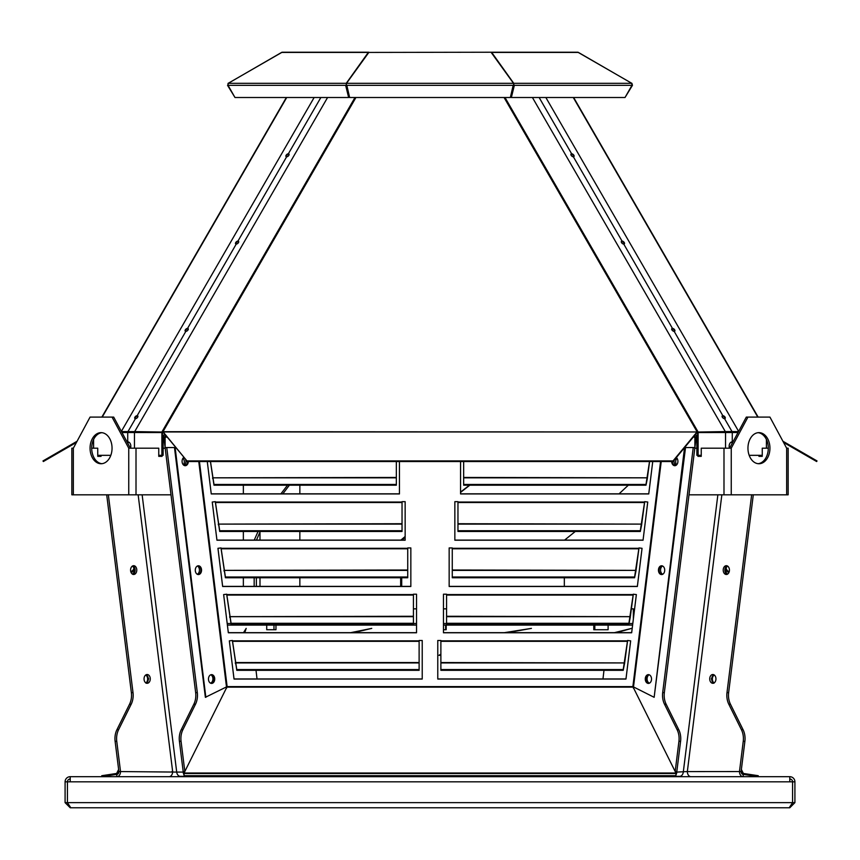 <?xml version="1.0" encoding="UTF-8"?>
<svg xmlns="http://www.w3.org/2000/svg" width="860" height="860" viewBox="0 0 860 860"><rect width="100%" height="100%" fill="white"/><g stroke="black" fill="none" stroke-linecap="round" stroke-linejoin="round"><path stroke-width="1.29" d="M491.167 52.223L577.673 52.223A1.473 1.043 90 0 1 578.199 52.428L491.694 52.428A1.473 1.043 -90 0 0 491.167 52.223L368.832 52.428L491.167 52.223M282.327 52.223L368.832 52.223A1.473 1.043 90 0 0 368.306 52.428L281.8 52.428A1.473 1.043 -90 0 1 282.327 52.223A1.473 1.473 0 0 0 281.585 52.428L228.126 83.388M101.856 417.1L286.358 97.513L101.856 417.1M758.144 417.1L573.641 97.513L758.144 417.1M631.874 83.388L578.414 52.428A1.473 1.473 0 0 0 577.673 52.223M698.126 455.327L701.244 455.327L698.126 455.327L698.116 432.537A1.473 1.043 -90 0 0 697.879 431.602L697.019 431.688L504.078 97.513M355.922 97.513L162.981 431.688L162.121 431.602A1.473 1.043 90 0 0 161.884 432.537L161.874 455.327L158.756 455.327L161.874 455.327M162.981 431.688L186.964 460.928L673.036 460.928L697.019 431.978L162.981 431.688M491.694 52.428L513.742 83.312L631.821 83.312L578.199 52.428M281.8 52.428L228.179 83.312L346.257 83.312L368.306 52.428M368.832 52.428L346.505 83.312L513.495 83.312L491.167 52.428M121.368 431.387L314.137 97.513L121.368 431.387M76.454 442.416L43.355 461.53L43 460.928L77.078 441.244M738.633 431.387L545.863 97.513L738.633 431.387M782.922 441.244L817 460.928L816.645 461.53L783.546 442.416M738.02 432.526L725.55 432.526L725.55 448.189L725.539 432.526A1.473 1.043 -90 0 0 725.313 431.602L532.426 97.513L725.313 431.591L732.032 431.591L724.571 418.68A1.946 1.064 40.9 0 0 725.173 418.444A1.946 1.064 40.9 0 0 724.787 416.756A1.946 1.064 40.9 0 0 722.83 415.67A1.946 1.064 40.9 0 0 722.239 415.907A1.946 1.064 40.9 0 0 722.626 417.594A1.946 1.064 40.9 0 0 724.571 418.68A1.946 1.064 40.9 0 0 725.173 418.444A1.946 1.064 40.9 0 0 724.776 416.756A1.946 1.064 40.9 0 0 722.83 415.67L674.175 331.379A1.946 1.064 40.9 0 0 674.778 331.154A1.946 1.064 40.9 0 0 674.38 329.455A1.946 1.064 40.9 0 0 672.434 328.369A1.946 1.064 40.9 0 0 671.832 328.606A1.946 1.064 40.9 0 0 672.23 330.294A1.946 1.064 40.9 0 0 674.175 331.379A1.946 1.064 40.9 0 0 674.767 331.154A1.946 1.064 40.9 0 0 674.38 329.466A1.946 1.064 40.9 0 0 672.434 328.369L623.769 244.089A1.946 1.064 40.9 0 0 624.371 243.853A1.946 1.064 40.9 0 0 623.984 242.165A1.946 1.064 40.9 0 0 622.038 241.079A1.946 1.064 40.9 0 0 621.436 241.305A1.946 1.064 40.9 0 0 621.823 243.004A1.946 1.064 40.9 0 0 623.769 244.089A1.946 1.064 40.9 0 0 624.371 243.853A1.946 1.064 40.9 0 0 623.984 242.165A1.946 1.064 40.9 0 0 622.038 241.079L573.373 156.789A1.946 1.064 40.9 0 0 573.975 156.563A1.946 1.064 40.9 0 0 573.577 154.864A1.946 1.064 40.9 0 0 571.631 153.779A1.946 1.064 40.9 0 0 571.04 154.015A1.946 1.064 40.9 0 0 571.427 155.703A1.946 1.064 40.9 0 0 573.373 156.789A1.946 1.064 40.9 0 0 573.975 156.563A1.946 1.064 40.9 0 0 573.577 154.864A1.946 1.064 40.9 0 0 571.631 153.779L539.145 97.513M121.486 431.591L134.687 431.602L327.574 97.513L134.687 431.591A1.473 1.043 90 0 0 134.45 432.526L134.45 448.189L134.461 432.526A1.473 1.043 -90 0 1 134.687 431.602L162.497 432.042A0.774 0.548 90 0 0 162.379 432.537L162.368 455.327M346.075 84.989L346.505 83.925L346.075 84.989L348.644 97.513L234.984 97.513L228.04 85.333L228.179 83.312M513.925 84.989L513.495 83.925L514.355 85.333L511.356 97.513L514.355 85.333L631.96 85.333L625.016 97.513L511.356 97.513M631.821 83.312L631.96 85.333M625.112 97.341L632.455 85.333L631.917 83.312M228.083 83.312L227.932 85.108M697.632 455.327L697.621 432.537A0.774 0.548 -90 0 0 697.503 432.042L697.019 432.042M134.461 432.526L161.884 432.537M186.964 461.53L673.036 461.53L697.019 432.58L697.019 431.978L162.981 431.978L186.964 460.928M673.036 461.53L673.036 460.928M227.545 85.333L234.887 97.341M228.04 85.333L345.645 85.333L348.644 97.513M349.633 97.513L346.838 85.333L513.162 85.333L510.367 97.513L349.633 97.513M573.717 156.735A1.946 1.064 40.9 0 0 573.018 155.112A1.946 1.064 40.9 0 0 571.255 154.22A1.946 1.064 40.9 0 0 570.9 154.284M624.124 244.025A1.946 1.064 40.9 0 0 623.414 242.412A1.946 1.064 40.9 0 0 621.651 241.52A1.946 1.064 40.9 0 0 621.296 241.585M674.519 331.326A1.946 1.064 40.9 0 0 673.821 329.702A1.946 1.064 40.9 0 0 672.047 328.821A1.946 1.064 40.9 0 0 671.703 328.875M724.926 418.616A1.946 1.064 40.9 0 0 724.217 417.003A1.946 1.064 40.9 0 0 722.454 416.111A1.946 1.064 40.9 0 0 722.099 416.175M137.901 416.175A1.946 1.064 -40.9 0 0 137.546 416.111A1.946 1.064 -40.9 0 0 135.783 417.003A1.946 1.064 -40.9 0 0 135.074 418.616M188.297 328.875A1.946 1.064 -40.9 0 0 187.953 328.821A1.946 1.064 -40.9 0 0 186.179 329.702A1.946 1.064 -40.9 0 0 185.48 331.326M238.704 241.585A1.946 1.064 -40.9 0 0 238.349 241.52A1.946 1.064 -40.9 0 0 236.586 242.412A1.946 1.064 -40.9 0 0 235.876 244.025M289.1 154.284A1.946 1.064 -40.9 0 0 288.745 154.22A1.946 1.064 -40.9 0 0 286.982 155.112A1.946 1.064 -40.9 0 0 286.283 156.735M93.59 448.189L93.6 439.471M110.811 455.327L97.75 455.327M762.25 455.327L749.189 455.327M766.4 439.471L766.411 448.189M697.621 432.537L725.55 432.526A1.473 1.043 -90 0 0 725.313 431.591L697.503 432.042M286.627 156.789A1.946 1.064 -40.9 0 0 288.573 155.703A1.946 1.064 -40.9 0 0 288.971 154.015A1.946 1.064 -40.9 0 0 288.369 153.779A1.946 1.064 -40.9 0 0 286.423 154.864A1.946 1.064 -40.9 0 0 286.025 156.563A1.946 1.064 -40.9 0 0 286.627 156.789A1.946 1.064 -40.9 0 0 288.573 155.703A1.946 1.064 -40.9 0 0 288.96 154.015A1.946 1.064 -40.9 0 0 288.369 153.779A1.946 1.064 -40.9 0 0 286.122 155.284A1.946 1.064 -40.9 0 0 286.627 156.789L237.962 241.079A1.946 1.064 -40.9 0 0 236.016 242.165A1.946 1.064 -40.9 0 0 235.629 243.853A1.946 1.064 -40.9 0 0 236.231 244.089A1.946 1.064 -40.9 0 0 238.177 243.004A1.946 1.064 -40.9 0 0 238.564 241.305A1.946 1.064 -40.9 0 0 237.962 241.079A1.946 1.064 -40.9 0 0 235.726 242.584A1.946 1.064 -40.9 0 0 236.231 244.089A1.946 1.064 -40.9 0 0 238.177 243.004A1.946 1.064 -40.9 0 0 238.564 241.305A1.946 1.064 -40.9 0 0 237.962 241.079L238.349 241.52M185.825 331.379A1.946 1.064 -40.9 0 0 187.77 330.294A1.946 1.064 -40.9 0 0 188.168 328.606A1.946 1.064 -40.9 0 0 187.566 328.369A1.946 1.064 -40.9 0 0 185.62 329.466A1.946 1.064 -40.9 0 0 185.233 331.154A1.946 1.064 -40.9 0 0 185.825 331.379A1.946 1.064 -40.9 0 0 187.77 330.294A1.946 1.064 -40.9 0 0 188.168 328.606A1.946 1.064 -40.9 0 0 187.566 328.369A1.946 1.064 -40.9 0 0 185.319 329.875A1.946 1.064 -40.9 0 0 185.825 331.379L137.17 415.67A1.946 1.064 -40.9 0 0 135.224 416.756A1.946 1.064 -40.9 0 0 134.827 418.444A1.946 1.064 -40.9 0 0 135.428 418.68A1.946 1.064 -40.9 0 0 137.374 417.594A1.946 1.064 -40.9 0 0 137.772 415.907A1.946 1.064 -40.9 0 0 137.17 415.67A1.946 1.064 -40.9 0 0 134.923 417.175A1.946 1.064 -40.9 0 0 135.428 418.68A1.946 1.064 -40.9 0 0 137.374 417.594A1.946 1.064 -40.9 0 0 137.761 415.907A1.946 1.064 -40.9 0 0 137.17 415.67L137.546 416.111M573.373 156.789A1.946 1.064 40.9 0 0 573.975 156.563A1.946 1.064 40.9 0 0 573.577 154.864A1.946 1.064 40.9 0 0 571.631 153.779A1.946 1.064 40.9 0 0 571.126 155.284A1.946 1.064 40.9 0 0 573.373 156.789M623.769 244.089A1.946 1.064 40.9 0 0 624.371 243.853A1.946 1.064 40.9 0 0 623.984 242.165A1.946 1.064 40.9 0 0 622.038 241.079A1.946 1.064 40.9 0 0 621.533 242.584A1.946 1.064 40.9 0 0 623.769 244.089M674.175 331.379A1.946 1.064 40.9 0 0 674.778 331.154A1.946 1.064 40.9 0 0 674.38 329.455A1.946 1.064 40.9 0 0 672.434 328.369A1.946 1.064 40.9 0 0 671.929 329.875A1.946 1.064 40.9 0 0 674.175 331.379M724.571 418.68A1.946 1.064 40.9 0 0 725.173 418.444A1.946 1.064 40.9 0 0 724.787 416.756A1.946 1.064 40.9 0 0 722.83 415.67A1.946 1.064 40.9 0 0 722.325 417.175A1.946 1.064 40.9 0 0 724.571 418.68M288.971 154.015L288.971 154.015A1.946 1.064 -40.9 0 0 288.369 153.779L320.855 97.513M238.564 241.305L238.564 241.305A1.946 1.064 -40.9 0 0 237.962 241.079M188.168 328.606L188.168 328.606A1.946 1.064 -40.9 0 0 187.566 328.369L236.231 244.089M137.772 415.907L137.772 415.907A1.946 1.064 -40.9 0 0 137.17 415.67M732.86 442.126A4.386 3.107 90 0 0 732.021 441.868M127.979 441.868A4.386 3.107 -90 0 0 127.14 442.126M129.107 442.298A4.386 3.107 -90 0 1 130.505 448.189A4.386 3.107 -90 0 0 127.731 441.846A4.386 3.107 -90 0 0 127.721 441.836A4.386 3.107 -90 0 0 127.044 441.943L127.721 441.836A4.386 3.107 -90 0 0 127.054 441.954M732.946 441.954A4.386 3.107 90 0 0 732.268 441.846L732.258 441.836A4.386 3.107 90 0 0 729.484 448.189A4.386 3.107 90 0 1 732.268 441.846A4.386 3.107 90 0 0 732.258 441.836L732.258 441.836M650.278 682.539A4.386 3.107 90 0 1 648.547 683.291A4.386 3.107 90 0 1 648.064 683.238L648.171 683.238A4.386 3.128 89.8 0 1 645.924 679.034A4.386 3.128 89.8 0 1 648.709 674.659M649.364 683.13A4.386 3.107 90 0 1 647.086 678.895A4.386 3.107 90 0 1 649.139 674.767M697.944 455.327L697.944 456.348L701.244 456.348L701.244 448.189L731.247 448.189L747.953 417.1L769.937 417.1L786.653 448.189L788.147 448.189L788.147 494.822L689 494.822L664.339 692.622L662.684 692.622L693.246 447.555M675.207 771.549L676.82 771.549L680.582 741.32A15.545 10.986 -90 0 0 678.766 729.699L666.156 704.232A15.545 10.986 90 0 1 664.339 692.622M696.417 435.353L694.816 448.189L696.869 448.189M662.727 574.265A4.386 3.107 90 0 1 660.566 570.083A4.386 3.107 90 0 1 662.544 565.987M645.269 679.045A4.386 3.128 89.8 0 1 648.375 674.638A4.386 3.128 89.8 0 1 651.525 679.024A4.386 3.128 89.8 0 1 648.408 683.42A4.386 3.128 89.8 0 1 645.269 679.045M648.687 683.399L648.064 683.238M689 494.822L694.816 448.189M666.156 704.232L664.511 704.232A15.545 10.986 90 0 1 662.684 692.622M664.511 704.232L677.121 729.699A15.545 10.986 -90 0 1 678.938 741.32L675.175 771.495M676.82 771.549A5.128 3.623 -90 0 1 675.938 774.903M662.254 574.469A4.386 3.107 90 0 1 662.017 574.48A4.386 3.107 90 0 1 661.318 574.362L661.329 574.362A4.386 3.128 89.8 0 1 659.115 570.18A4.386 3.128 89.8 0 1 661.899 565.805M174.483 447.662L175.472 447.662L174.483 447.662L205.368 697.309L227.126 686.613L184.061 773.011L184.061 776.634L675.938 776.634L675.938 773.011L632.874 686.613L654.148 697.309L684.528 447.662L685.517 447.662L684.861 447.662M676.358 457.52A4.386 3.128 89.8 0 1 677.809 462.454A4.386 3.128 89.8 0 1 674.799 465.701A4.386 3.128 89.8 0 1 671.66 461.53M658.459 570.18A4.386 3.128 89.8 0 1 661.576 565.783A4.386 3.128 89.8 0 1 664.716 570.159A4.386 3.128 89.8 0 1 661.609 574.566A4.386 3.128 89.8 0 1 658.459 570.18M699.588 456.348L699.588 455.327M676.605 464.894A4.386 3.107 90 0 1 676.992 458.208M701.244 455.327L696.869 455.327L696.869 437.138A2.795 1.978 -90 0 0 695.461 434.461M685.517 447.662L654.148 697.309M675.261 465.658A4.386 3.107 90 0 1 672.402 461.53M778.784 807.776L789.781 807.776L794.909 802.638L794.909 781.815A5.128 5.128 0 0 0 789.781 776.688L70.219 776.688A5.128 5.128 0 0 0 65.091 781.815L65.091 802.638L70.219 807.776L81.216 807.776M675.132 465.679A4.386 3.128 89.8 0 1 672.316 461.53M661.931 574.534L661.318 574.362M676.014 465.357A4.386 3.107 90 0 1 674.046 461.53A4.386 3.107 90 0 1 674.315 459.982M751.651 494.822L726.99 692.622L728.635 692.622L753.295 494.822M732.193 443.362A4.386 3.107 90 0 0 731.064 442.19M697.621 433.773A5.128 3.623 -90 0 0 696.826 432.806M696.536 435.59L696.837 436.676M674.046 461.53A4.386 3.107 90 0 1 674.046 461.272A4.386 3.107 90 0 1 674.143 460.197M789.781 776.688L789.781 781.815L792.576 781.815L792.576 802.638L789.2 807.776L70.799 807.776L67.424 802.638L67.424 781.815L70.219 781.815L70.219 776.688M169.022 776.688A5.128 3.623 -90 0 0 172.656 771.549L171.989 771.549M108.349 494.822L133.01 692.622A15.545 10.986 90 0 1 131.193 704.232L118.583 729.699A15.545 10.986 -90 0 0 116.756 741.32L120.529 771.549A5.128 3.623 90 0 1 116.906 776.688M116.756 741.32L115.111 741.32L118.884 771.549A2.795 1.978 90 0 1 116.906 774.355L116.68 776.688M184.061 774.903A5.128 3.623 90 0 1 183.18 771.549L184.792 771.549M743.094 776.688A5.128 3.623 -90 0 1 739.471 771.549L743.244 741.32A15.545 10.986 -90 0 0 741.417 729.699L743.072 729.699L730.462 704.232A15.545 10.986 90 0 1 728.635 692.622M676.798 772.087L687.344 771.549A5.128 3.623 90 0 0 690.978 776.688M686.85 771.592L741.116 771.549A2.795 1.978 -90 0 0 743.094 774.355L743.32 776.688M675.938 776.322L679.722 776.322L675.938 776.322M717.863 494.822L683.291 772.087A5.128 3.623 90 0 1 679.722 776.322M399.448 493.833L211.248 493.833L207.281 461.53L211.248 493.941L399.448 493.941L399.448 461.53M407.737 547.938L407.737 577.006L225.395 577.006L221.031 547.938L217.946 548.304L222.643 586.499L410.844 586.499L410.844 547.938L407.737 547.938M419.121 640.485L419.121 669.564L236.779 669.564L232.415 640.485L229.33 640.861L234.027 679.045L422.228 679.045L422.228 640.485L419.121 640.485M633.283 594.206L628.918 623.285L446.577 623.285L446.577 594.206L443.47 594.206L443.47 632.777L631.67 632.777L636.368 594.582L633.283 594.206M644.667 501.659L640.302 530.727L457.961 530.727L457.961 501.659L454.854 501.659L454.854 540.22L643.054 540.22L647.752 502.036L644.667 501.659M460.551 461.53L460.551 493.941L648.752 493.941L652.74 461.53L648.752 493.833L460.551 493.833M638.969 547.938L634.605 577.006L452.263 577.006L452.263 547.938L449.156 547.938L449.156 586.499L637.357 586.499L642.054 548.304L638.969 547.938M627.585 640.485L623.221 669.564L440.879 669.564L440.879 640.485L437.772 640.485L437.772 679.045L625.972 679.045L630.67 640.861L627.585 640.485L630.659 640.861L625.972 678.938L437.772 678.938M413.423 594.206L413.423 623.285L231.082 623.285L226.718 594.206L223.632 594.582L228.33 632.777L416.53 632.777L416.53 594.206L413.423 594.206M402.039 501.659L402.039 530.727L219.698 530.727L215.333 501.659L212.248 502.036L216.946 540.22L405.146 540.22L405.146 501.659L402.039 501.659M747.953 448.189A15.545 10.986 -90 0 1 758.95 432.644A15.545 10.986 -90 0 1 769.937 448.189A15.545 10.986 -90 0 1 758.95 463.733A15.545 10.986 -90 0 1 747.953 448.189M729.602 448.189L746.308 417.1L747.953 417.1M758.122 432.688A15.545 10.986 -90 0 1 768.292 448.189A15.545 10.986 -90 0 1 758.122 463.69M726.99 692.622A15.545 10.986 90 0 0 728.807 704.232L741.417 729.699M723.217 570.083A4.386 3.107 90 0 1 726.324 565.697A4.386 3.107 90 0 1 729.43 570.083A4.386 3.107 90 0 1 726.324 574.48A4.386 3.107 90 0 1 723.217 570.083M709.736 678.895A4.386 3.107 90 0 1 712.843 674.509A4.386 3.107 90 0 1 715.95 678.895A4.386 3.107 90 0 1 712.843 683.291A4.386 3.107 90 0 1 709.736 678.895M760.595 455.327L760.595 456.348L762.25 456.348L762.25 448.189L768.292 448.189M741.116 771.549L744.889 741.32A15.545 10.986 -90 0 0 743.072 729.699M727.259 574.362L726.109 573.599A4.386 3.107 90 0 1 724.872 570.083A4.386 3.107 90 0 1 727.151 565.848M732.795 442.244A4.386 3.107 90 0 0 731.903 441.879M694.891 435.149L694.891 447.555L684.614 447.555M410.844 586.38L222.643 586.38L217.956 548.304M422.228 678.938L234.027 678.938L229.34 640.861L232.415 640.485M636.357 594.582L631.67 632.659L443.47 632.659M647.741 502.025L643.054 540.101L454.854 540.101M642.044 548.304L637.357 586.38L449.156 586.38M416.53 632.659L228.33 632.659L223.643 594.582M405.146 540.101L216.946 540.101L212.259 502.025M70.219 779.009A2.795 2.795 0 0 0 67.424 781.815L65.091 781.815M794.909 781.815L792.576 781.815A2.795 2.795 0 0 0 789.781 779.009M136.783 570.083A4.386 3.107 90 0 0 133.676 565.697A4.386 3.107 90 0 0 130.569 570.083A4.386 3.107 90 0 0 133.676 574.48A4.386 3.107 90 0 0 136.783 570.083M150.263 678.895A4.386 3.107 90 0 0 147.157 674.509A4.386 3.107 90 0 0 144.05 678.895A4.386 3.107 90 0 0 147.157 683.291A4.386 3.107 90 0 0 150.263 678.895M118.884 771.549L176.708 772.087A5.128 3.623 90 0 0 180.277 776.322L184.061 776.322L180.277 776.322M163.583 435.353L165.184 448.189L163.131 448.189M183.18 771.549L179.417 741.32A15.545 10.986 -90 0 1 181.234 729.699L182.879 729.699L195.489 704.232A15.545 10.986 90 0 0 197.316 692.622L166.754 447.555M165.184 448.189L195.661 692.622A15.545 10.986 90 0 1 193.844 704.232L181.234 729.699M197.273 574.265A4.386 3.107 90 0 0 199.434 570.083A4.386 3.107 90 0 0 197.456 565.987M210.635 683.13A4.386 3.107 90 0 0 212.915 678.895A4.386 3.107 90 0 0 210.861 674.767M175.386 447.555L165.109 447.555L165.109 435.149M184.825 771.495L181.062 741.32A15.545 10.986 -90 0 1 182.879 729.699M184.739 465.658A4.386 3.107 90 0 0 187.598 461.53M163.755 436.676L163.464 435.59M115.111 741.32A15.545 10.986 -90 0 1 116.928 729.699L129.537 704.232A15.545 10.986 90 0 0 131.365 692.622L106.704 494.822M132.741 574.362L133.891 573.599A4.386 3.107 90 0 0 135.127 570.083A4.386 3.107 90 0 0 132.849 565.848M221.074 548.196L221.16 549.153L221.074 548.304L407.737 548.304M232.458 640.743L232.544 641.7L232.458 640.861L419.121 640.861M446.577 594.582L633.239 594.582L633.154 595.421L633.239 594.464M457.961 502.036L644.624 502.036L644.538 502.874L644.624 501.917M452.263 548.304L638.926 548.304L638.84 549.153L638.926 548.196M440.879 640.861L627.542 640.861L627.456 641.7L627.542 640.743M226.76 594.464L226.846 595.421L226.76 594.582L413.423 594.582M215.376 501.917L215.462 502.874L215.376 502.036L402.039 502.036M713.918 683.238L711.317 678.895L713.628 674.649M758.95 455.327L758.95 456.348L762.25 456.348M727.162 574.319A4.386 3.085 90.2 0 1 725.098 570.18A4.386 3.085 90.2 0 1 727.345 565.945M65.091 802.638L67.424 802.638L68.305 804.68M794.909 802.638L67.424 802.638M146.082 683.238L148.683 678.895L146.372 674.649M171 494.822L71.853 494.822L71.853 448.189L73.347 448.189L90.063 417.1L112.047 417.1L128.753 448.189L158.756 448.189L158.756 456.348L162.056 456.348L162.056 455.327M197.746 574.469A4.386 3.107 90 0 0 197.983 574.48A4.386 3.107 90 0 0 198.681 574.362L198.671 574.362A4.386 3.128 90.2 0 0 200.885 570.18A4.386 3.128 90.2 0 0 198.101 565.805M211.291 674.659A4.386 3.128 90.2 0 1 214.075 679.034A4.386 3.128 90.2 0 1 211.829 683.238L211.936 683.238A4.386 3.107 90 0 1 211.452 683.291A4.386 3.107 90 0 1 209.722 682.539M164.54 434.461A2.795 1.978 90 0 0 163.131 437.138L163.131 455.327L158.756 455.327M163.174 432.806A5.128 3.623 90 0 0 162.379 433.773M175.139 447.662L205.852 697.309M184.868 465.679A4.386 3.128 90.2 0 0 187.684 461.53M183.986 465.357A4.386 3.107 90 0 0 185.953 461.53A4.386 3.107 90 0 0 185.953 461.272A4.386 3.107 90 0 0 185.857 460.197M132.838 574.319A4.386 3.085 89.8 0 0 134.902 570.18A4.386 3.085 89.8 0 0 132.655 565.945M214.731 679.045A4.386 3.128 90.2 0 0 211.625 674.638A4.386 3.128 90.2 0 0 208.475 679.024A4.386 3.128 90.2 0 0 211.592 683.42A4.386 3.128 90.2 0 0 214.731 679.045M183.642 457.52A4.386 3.128 90.2 0 0 182.191 462.454A4.386 3.128 90.2 0 0 185.201 465.701A4.386 3.128 90.2 0 0 188.34 461.53M201.541 570.18A4.386 3.128 90.2 0 0 198.424 565.783A4.386 3.128 90.2 0 0 195.284 570.159A4.386 3.128 90.2 0 0 198.391 574.566A4.386 3.128 90.2 0 0 201.541 570.18M396.342 461.53L396.342 484.459L214 484.459L210.474 461.53M649.526 461.53L646 484.459L463.658 484.459L463.658 461.53M727.517 574.136A4.386 3.085 90.2 0 1 725.765 570.18A4.386 3.085 90.2 0 1 727.657 566.116M713.682 683.13A4.386 3.085 90.2 0 1 711.714 679.034A4.386 3.085 90.2 0 1 713.961 674.799M714.058 682.947A4.386 3.085 90.2 0 1 712.381 679.045A4.386 3.085 90.2 0 1 714.262 674.992M210.421 461.53L214 485.201L396.342 485.201L396.342 484.459M221.16 549.153L225.395 577.748L407.737 577.748L407.737 577.006M232.544 641.7L236.779 670.305L419.121 670.305L419.121 669.564M446.577 616.276L630.337 616.641L633.154 595.421M457.961 523.729L641.721 524.095L644.538 502.874M463.658 477.45L647.419 477.816L649.579 461.53M452.263 570.008L636.034 570.363L638.84 549.153M440.879 662.555L624.65 662.92L627.456 641.7M226.846 595.421L231.082 624.027L413.423 624.027L413.423 623.285M215.462 502.874L219.698 531.48L402.039 531.48L402.039 530.727M791.695 804.68L792.576 802.638M101.878 463.69A15.545 10.986 90 0 1 91.708 448.189L97.75 448.189L97.75 456.348L99.405 456.348L99.405 455.327M97.75 456.348L101.05 456.348L101.05 455.327M132.483 574.136A4.386 3.085 89.8 0 0 134.235 570.18A4.386 3.085 89.8 0 0 132.343 566.116M146.318 683.13A4.386 3.085 89.8 0 0 148.285 679.034A4.386 3.085 89.8 0 0 146.039 674.799M145.942 682.947A4.386 3.085 89.8 0 0 147.619 679.045A4.386 3.085 89.8 0 0 145.738 674.992M160.411 455.327L160.411 456.348M183.395 464.894A4.386 3.107 90 0 0 183.008 458.208M198.069 574.534L198.681 574.362M211.313 683.399L211.936 683.238M185.953 461.53A4.386 3.107 90 0 0 185.685 459.982M128.097 441.879A4.386 3.107 -90 0 0 127.205 442.244M396.342 477.45L212.581 477.816M407.737 570.008L223.965 570.363M419.121 662.555L235.35 662.555L235.436 663.683L235.436 662.942L419.121 662.942M413.423 616.276L229.663 616.641M402.039 523.729L218.279 524.095M741.169 771.151L742.298 773.419L743.137 773.011A0.935 0.935 0 0 0 743.825 773.516L758.24 775.709L758.09 776.634L743.685 774.441A1.87 1.87 0 0 1 742.298 773.419M741.374 769.463L743.137 773.011M446.577 616.663L630.251 616.663L630.251 617.405L630.337 616.641M457.961 524.106L641.646 524.106L641.646 524.858L641.721 524.095M463.658 477.837L647.333 477.837L647.333 478.579L647.419 477.816M452.263 570.384L635.948 570.384L635.948 571.126L636.034 570.363M440.879 669.564L440.879 670.305L623.221 670.305L624.65 662.92L624.564 663.683L624.564 662.942L440.879 662.942M128.935 442.19A4.386 3.107 -90 0 0 127.807 443.362M117.702 773.419A1.87 1.87 0 0 1 116.315 774.441L101.91 776.634L101.759 775.709L116.175 773.516A0.935 0.935 0 0 0 116.863 773.011L117.702 773.419L118.831 771.151M116.863 773.011L118.626 769.463M184.061 775.709L675.938 775.709M396.342 477.837L212.667 477.837L212.667 478.579M407.737 570.384L224.051 570.384L224.051 571.126M413.423 616.663L229.749 616.663L229.749 617.405M402.039 524.106L218.354 524.106L218.354 524.858M725.765 569.954L728.753 572.814M446.577 623.285L446.577 624.027L628.918 624.027L630.251 617.405M457.961 530.727L457.961 531.48L640.302 531.48L641.646 524.858M463.658 484.459L463.658 485.201L646 485.201L647.333 478.579M452.263 577.006L452.263 577.748L634.605 577.748L635.948 571.126M90.063 448.189A15.545 10.986 90 0 1 101.05 432.644A15.545 10.986 90 0 1 112.047 448.189A15.545 10.986 90 0 1 101.05 463.733A15.545 10.986 90 0 1 90.063 448.189M112.047 417.1L113.692 417.1L130.397 448.189M91.708 448.189A15.545 10.986 90 0 1 101.878 432.688M132.967 570.341A0.935 0.935 0 0 1 132.902 570.384L133.472 571.126A1.87 1.87 0 0 0 134.063 570.363L134.235 569.954M214 485.201L214 484.459M225.395 577.748L225.395 577.006M236.779 670.305L236.779 669.564M628.918 624.027L628.918 623.285M640.302 531.48L640.302 530.727M646 485.201L646 484.459M634.605 577.748L634.605 577.006M623.221 670.305L623.221 669.564M231.082 624.027L231.082 623.285M219.698 531.48L219.698 530.727M729.14 571.932L727.098 570.384L726.066 568.277M726.829 570.072A0.935 0.935 0 0 1 726.797 570.008L725.937 570.363A1.87 1.87 0 0 0 726.528 571.126L727.098 570.384M133.934 568.277L133.203 570.008L134.063 570.363L131.247 572.814M133.203 570.008L130.86 571.932M608.106 625.08L608.106 629.724L593.787 629.724L593.787 625.08M594.83 629.724L594.83 625.08M632.788 623.521L629.015 623.521M631.369 608.848L633.347 608.848L633.347 619.039M564.332 577.748L564.332 586.38M628.305 485.201L619.071 493.833M575.275 531.48L564.579 540.101M446.19 625.08L446.19 629.724L443.47 629.724M401.706 577.748L401.706 586.38M469.796 485.201L460.551 492.404M405.146 537.35L401.932 540.101M299.85 586.38L299.85 577.748M299.85 540.101L299.85 531.48M299.85 493.833L299.85 485.201M445.609 625.08L445.609 629.724M413.423 608.848L416.53 608.848M443.47 608.848L446.577 608.848M400.652 577.748L400.652 586.38M469.474 485.201L460.551 492.07M405.146 536.49L400.878 540.101M259.989 586.38L259.989 577.748M259.989 540.101L259.989 531.975M275.974 625.08L275.974 629.724L266.718 629.724L266.718 625.08M256.377 577.748L256.377 586.38M289.368 485.201L282.843 493.833M260.225 531.48L256.452 540.101M273.974 625.08L273.974 629.724M254.162 577.748L254.162 586.38M287.509 485.201L280.919 493.833M258.054 531.48L254.237 540.101M413.423 623.521L416.53 623.521M443.47 623.521L446.577 623.521M227.212 623.521L230.985 623.521M227.395 625.08L416.53 625.08M443.47 625.08L632.605 625.08M616.577 632.659L631.702 628.38L614.448 632.659M507.497 632.659L531.426 628.38L504.368 632.659M440.879 654.137L438.976 655.288L440.879 655.406M350.719 632.659L371.746 628.38L353.783 632.659M243.509 632.659L246.186 628.38L244.767 632.659M371.746 628.38L353.03 632.659M246.186 628.38L243.649 632.659M286.713 97.513L102.211 417.1M757.789 417.1L573.287 97.513M505.003 97.513L697.879 431.602M162.121 431.602L354.997 97.513M134.45 432.526L127.731 432.526A1.473 1.043 -90 0 1 127.968 431.591L135.428 418.68M732.268 441.836L732.268 432.526A1.473 1.043 -90 0 0 732.032 431.591L738.514 431.591M127.721 441.836L127.731 432.526L121.98 432.526M678.766 729.699L677.121 729.699M680.582 741.32L678.938 741.32M633.519 686.817L661.232 461.53M723.991 494.822L723.991 448.189M633.605 686.861L633.433 688.258M695.955 438.987L696.869 438.987M199.434 461.53L227.126 686.613L632.874 686.613L660.566 461.53M731.247 448.189L731.247 494.822M789.781 781.815L70.219 781.815M687.344 771.549L721.852 494.822M786.653 494.822L786.653 448.189M728.807 704.232L730.462 704.232M138.148 494.822L172.656 771.549M226.567 688.258L226.395 686.861M198.767 461.53L226.481 686.817M227.126 687.14L632.874 687.14M221.16 548.788L407.737 548.788M232.544 641.334L419.121 641.334M633.154 595.066L446.577 595.066M644.538 502.509L457.961 502.509M638.84 548.788L452.263 548.788M627.456 641.334L440.879 641.334M226.846 595.066L413.423 595.066M215.462 502.509L402.039 502.509M743.244 741.32L744.889 741.32M694.891 437.138L693.235 437.138M166.765 437.138L165.109 437.138M133.01 692.622L131.365 692.622M131.193 704.232L129.537 704.232M118.583 729.699L116.928 729.699M142.136 494.822L176.708 772.087L183.201 772.087M179.417 741.32L181.062 741.32M195.661 692.622L197.316 692.622M193.844 704.232L195.489 704.232M184.061 773.011L675.938 773.011M163.131 438.987L164.045 438.987M136.009 448.189L136.009 494.822M184.061 773.516L675.938 773.516M73.347 448.189L73.347 494.822M128.753 494.822L128.753 448.189M116.315 774.441L116.175 773.516M621.038 625.08L621.038 624.027M315.964 625.08L315.964 624.027M613.814 625.08L613.814 624.027M615.771 625.08L615.771 624.027M619.049 625.08L619.049 624.027M276.888 625.08L276.888 624.027M308.708 625.08L308.708 624.027M310.879 625.08L310.879 624.027M313.846 625.08L313.846 624.027M275.437 625.08L275.437 624.027M276.017 625.08L276.017 624.027L276.017 625.08M243.358 485.201L243.358 493.833M243.358 531.48L243.358 540.101M243.358 577.748L243.358 586.38M602.978 678.938L603.978 670.305M630.767 632.659L631.734 632.111M257.022 678.938L256.022 670.305M229.233 632.659L228.266 632.111"/></g></svg>
